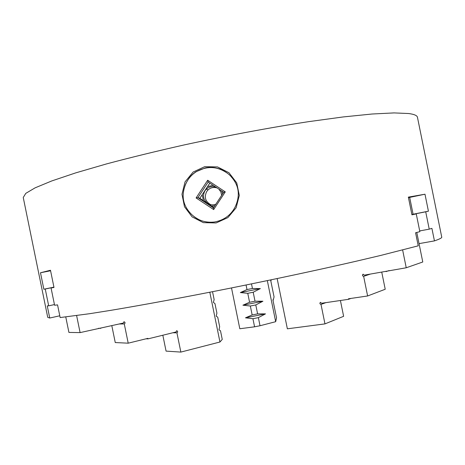 <?xml version="1.0" encoding="UTF-8"?>
<svg xmlns="http://www.w3.org/2000/svg" width="465" height="465" viewBox="0 0 465 465"><rect width="100%" height="100%" fill="white"/><g stroke="black" fill="none" stroke-linecap="round" stroke-linejoin="round"><path stroke-width="0.7" d="M51.063 287.992L53.992 287.457L50.482 270.252L40.49 272.763L43.855 289.224L45.245 289.003L48.686 305.831L47.256 305.889L49.738 318.025L47.732 317.357L23.25 197.515L25.767 193.376L35.131 187.831L51.772 180.943L75.731 172.875L106.52 163.918C130.124 157.623 155.862 151.328 183.733 145.028C226.304 135.768 269.799 127.643 308.254 121.708L343.222 116.936L372.093 114.012L393.995 112.914L408.63 113.524C414.21 114.268 417.157 115.529 417.46 117.308L441.75 237.191C441.948 237.882 439.512 239.12 434.444 240.893L431.904 228.379L429.23 229.152L425.713 211.802L428.422 211.186L424.981 194.207L408.351 197.125L411.944 214.83L416.251 213.894L419.854 231.669L415.576 232.762L418.227 245.822L380.591 255.465L355.551 261.371C319.153 269.735 274.304 279.343 229.46 288.341C184.756 297.251 142.865 304.994 111.054 310.3L89.704 313.695L60.142 317.56L57.55 304.877L54.585 305.249L51.063 287.992L53.981 287.387M204.699 166.679L217.521 166.923L228.983 172.742L236.761 182.925L239.301 195.44L236.121 207.809L227.856 217.626L216.12 222.944L203.379 222.659L192.126 216.888L184.512 206.78L181.978 194.3L185.029 181.908L193.109 172.044L204.699 166.679M207.803 222.148C200.735 221.294 194.835 218.201 190.104 212.865C192.307 215.475 195.509 217.858 199.712 220.015C204.228 221.91 209.093 222.584 214.295 222.026C222.59 220.619 230.814 216.004 235.499 206.245L236.673 203.24C239.992 193.364 238.208 184.582 231.314 176.898C229.658 174.352 222.293 169.434 219.399 168.871C214.191 167.29 209.419 166.993 205.077 167.993L196.009 171.725C193.277 173.526 191.045 175.584 189.307 177.88C186.849 181.385 185.332 184.303 184.762 186.622C186.831 180.35 190.621 175.41 196.131 171.794C207.309 165.505 218.033 166.214 228.298 173.916M222.625 193.876L221.666 190.976M213.697 207.46L211.488 205.995L214.813 205.763M199.863 198.293L203.397 200.636L202.194 194.73L199.863 198.293L197.945 197.637L213.418 207.884L223.659 192.295L208.163 182.048L197.945 197.637L196.096 197.945L207.686 180.257L225.281 191.882L213.65 209.576L196.096 197.945M209.802 183.134L207.541 186.581L213.127 185.332M434.444 240.893L419.046 243.631M49.738 318.025L59.782 315.787M425.713 211.802L411.885 214.551M429.23 229.152L419.703 230.925M416.251 213.894L411.926 214.754M424.981 194.207L408.462 197.654M428.422 211.186L413.089 214.237L409.682 197.433M48.686 305.831L54.452 304.581M45.245 289.003L53.94 287.207M43.855 289.224L53.928 287.138M40.49 272.763L50.586 270.764M184.762 186.622C181.472 196.463 183.256 205.21 190.104 212.865M202.194 194.73L207.541 186.581M211.488 205.995L203.397 200.636M216.12 187.308C212.517 185.977 209.256 186.57 206.344 189.098L204.995 190.714C202.42 195.643 203.275 199.857 207.564 203.356C210.163 204.978 212.912 205.28 215.801 204.257M221.66 195.346L220.869 191.969L218.881 189.133M210.703 204.67C205.332 201.514 204.013 197.125 206.733 191.493L208.058 189.906C210.697 187.587 213.697 186.924 217.05 187.924M213.418 207.884L213.65 209.576M223.659 192.295L225.281 191.882M207.686 180.257L208.163 182.048M277.146 278.57L287.364 328.813L324.965 323.89L321.007 304.406C319.862 304.098 319.618 303.453 320.269 302.471L321.704 303.244L348.576 299.309L348.465 298.786L367.623 295.973L363.642 276.338C362.421 276.041 362.165 275.379 362.874 274.344L364.391 275.117L406.236 267.77L402.632 249.978M367.623 295.973L385.218 289.253L381.777 272.298M324.965 323.89L343.623 316.316L340.415 300.506M406.236 267.77L422.772 261.998L416.785 232.459M321.007 304.406L325.884 302.634M348.576 299.309L350.953 298.425M363.642 276.338L369.989 274.211M386.06 271.606L389.176 270.543M411.88 214.505L413.089 214.237M267.329 280.622L275.681 321.699L276.547 317.839L272.879 299.78L273.071 300.57L274.065 296.908L270.653 280.128L270.839 280.895L271.339 279.785M231.506 287.934L239.812 328.749L254.576 326.814L252.931 318.717L258.366 317.642L260.016 325.744L254.576 326.814M246.066 284.993L246.996 289.561L240.347 292.578L247.764 293.322L253.198 292.235L255.018 301.18L249.583 302.262L242.916 305.203L250.344 306.017L255.785 304.941L257.604 313.887L252.164 314.956L245.485 317.822L252.931 318.717M251.501 283.882L252.437 288.48L246.996 289.561M247.764 293.322L249.583 302.262M250.344 306.017L252.164 314.956M253.198 292.235L260.348 288.591L252.437 288.48M255.785 304.941L262.923 301.233L255.018 301.18M258.366 317.642L265.492 313.875L257.604 313.887M260.016 325.744L275.681 321.699M260.348 288.591L240.347 292.578M262.923 301.233L242.916 305.203M265.492 313.875L245.485 317.822M123.748 321.873L124.364 321.861L123.068 323.117L80.096 332.609L68.919 332.423L65.763 316.967M209.814 292.229L219.951 342.013L180.85 352.086L166.069 351.11L162.831 335.224M176.491 330.801L176.973 330.807L175.776 332.045L147.986 338.869L147.876 338.357L128.206 343.182L115.256 342.554L111.827 325.744M124.364 321.861C125.323 322.582 125.294 323.268 124.277 323.925L128.206 343.182M176.973 330.807C177.909 331.499 177.892 332.173 176.927 332.824L180.85 352.086M80.096 332.609L76.62 315.59M172.811 332.771L176.927 332.824M146.039 338.811L147.986 338.869M119.319 323.995L124.277 323.925M98.499 328.307L100.859 328.313M212.534 291.695L214.138 299.576L213.389 302.407L214.958 303.593L216.905 313.154L216.179 316.13L217.725 317.171L219.666 326.726L218.974 329.848L220.486 330.743L222.247 339.398L219.951 342.013M208.058 189.906L206.344 189.098M362.874 274.344L363.299 274.205M320.269 302.471L320.612 302.349"/></g></svg>
